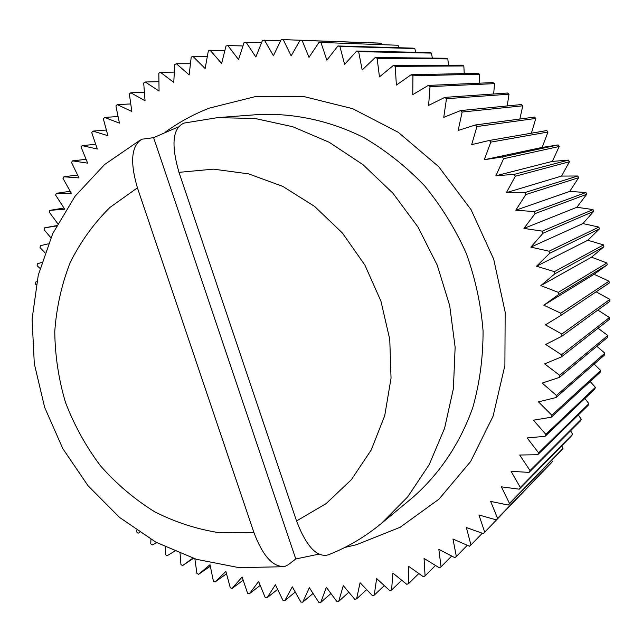 <?xml version="1.0" encoding="UTF-8"?>
<svg xmlns="http://www.w3.org/2000/svg" width="642" height="642" viewBox="0 0 642 642"><rect width="100%" height="100%" fill="white"/><g stroke="black" fill="none" stroke-linecap="round" stroke-linejoin="round"><path stroke-width="0.96" d="M207.326 56.528L192.969 56.392L191.212 57.098L189.165 74.897L176.373 63.735L174.68 64.569L173.789 82.417L160.436 72.281L158.815 73.244L159.064 91.052L145.228 81.991L143.696 83.067L145.06 100.762L130.824 92.793L129.363 93.981L131.835 111.475L117.261 104.622L115.897 105.914L119.428 123.136L104.606 117.422L103.338 118.802L107.904 135.679L92.897 131.104L91.734 132.581L97.303 149.032L82.184 145.614L81.125 147.17L87.649 163.14L72.49 160.869L71.543 162.498L78.982 177.914L63.863 176.799L63.028 178.492L71.342 193.298L56.319 193.322L55.597 195.072L64.73 209.204L49.883 210.359L49.273 212.157L57.716 223.585M178.219 126.939L153.615 137.661L141.866 139.21C131.329 145.75 129.853 161.961 137.428 187.833L253.927 532.571C263.011 556.453 273.372 567.721 285.016 566.364L288.523 564.559L295.769 558.957L318.753 554.19M178.99 172.345L296.548 520.959C306.378 546.583 316.996 557.866 328.407 554.816C347.499 547.273 365.113 536.848 381.244 523.559L407.75 496.82L429.153 464.736L444.585 428.286L453.388 388.683L455.138 347.274L449.681 305.536L437.17 264.994L418.038 227.124L393.008 193.29L363.011 164.689L329.185 142.275L292.784 126.739L255.107 118.489L217.461 117.638L183.997 123.095C172.634 128.143 170.965 144.554 178.99 172.345L213.433 169.151L248.566 173.854L282.817 186.405L314.604 206.403L342.403 233.022L364.881 265.082L380.923 301.114L389.766 339.417L391.042 378.17L384.743 415.567L371.277 449.906L351.375 479.678L326.056 503.665L296.548 520.959M36.811 281.605L35.479 282.143L35.35 284.061L36.177 284.735M41.73 262.426L37.364 263.806L37.116 265.708L40.005 268.38M48.286 243.832L40.398 245.677L40.029 247.555L44.932 252.691M56.656 225.607L44.571 227.838L44.081 229.684L50.862 237.741M63.967 208.024L49.883 210.359M70.203 191.268L56.319 193.322M77.586 175.017L63.863 176.799M86.092 159.336L72.49 160.869M95.706 144.314L82.184 145.614M106.379 130.021L92.897 131.104M118.08 116.539L104.606 117.422M130.767 103.94L117.261 104.622M144.402 92.296L130.824 92.793M158.935 81.662L145.228 81.991M174.303 72.121L160.436 72.281M190.449 63.727L176.373 63.735M224.844 50.582L210.159 50.325L208.345 50.895L205.135 68.558L192.969 56.392M242.957 45.943L227.862 45.566L226 45.999L221.618 63.438L210.159 50.325M261.591 42.637L244.088 42.452L238.551 59.57L227.862 45.566M280.674 40.703L262.53 40.285L255.837 57.002L245.998 42.163M364.391 42.557L281.228 39.547L273.404 55.766L264.472 40.141M381.693 44.491L381.179 43.239L379.422 43.094L300.095 40.237L302.069 40.39L309.003 57.339L319.034 42.38L398.024 45.253L319.034 42.38M381.179 43.239L302.069 40.39M415.767 52.275L414.796 48.543L413.055 48.142L337.933 45.975L339.899 46.433L344.618 64.385L356.695 51.031L429.699 52.564L431.424 53.101L358.637 51.641L356.695 51.031M414.796 48.543L339.899 46.433M448.565 65.219L447.795 58.912L446.102 58.245L375.217 57.531L377.127 58.286L379.462 76.879L393.394 65.444L462.184 65.163L463.837 65.957L395.263 66.351L393.394 65.444M447.795 58.912L377.127 58.286M479.309 83.195L479.446 74.207L477.841 73.292L411.113 74.753L412.934 75.804L412.766 94.639L428.286 85.418L492.984 82.593L494.533 83.629L430.036 86.606L428.286 85.418M479.446 74.207L412.934 75.804M507.212 105.946L509.01 94.181L507.533 93.026L444.794 97.375L446.471 98.699L443.758 117.366L460.547 110.585L521.4 104.542L522.805 105.802L462.144 112.029L460.547 110.585M509.01 94.181L446.471 98.699M531.391 133.207L535.813 118.433L534.497 117.077L475.449 124.965L476.95 126.53L471.685 144.602L489.405 140.446L546.751 130.559L547.979 132.019L490.801 142.123L489.405 140.446M535.813 118.433L476.95 126.53M607.18 264.865L558.636 294.526L543.822 305.207L560.811 313.192L560.988 315.366L609.178 283.074L609.025 281.172L594.083 274.286L607.18 264.865L606.899 262.971L591.531 257.185L603.921 246.785L603.512 244.907L587.799 240.244L599.411 228.921L598.874 227.075L582.904 223.568L593.673 211.387L593.007 209.581L576.869 207.262L586.74 194.277L585.953 192.52L569.735 191.396L578.659 177.69L577.752 175.996L561.533 176.077L569.462 161.728L568.443 160.107L552.329 161.391L559.214 146.48L558.091 144.931L542.161 147.411L547.979 132.019M559.214 146.48L503.617 158.718L502.333 156.945L558.091 144.931M569.462 161.728L515.317 176.229L514.154 174.367L568.443 160.107M578.659 177.69L525.83 194.558L524.795 192.608L577.752 175.996M586.74 194.277L535.091 213.585L534.184 211.571L585.953 192.52M593.673 211.387L543.044 233.215L542.281 231.144L593.007 209.581M599.411 228.921L549.64 253.325L549.022 251.215L598.874 227.075M603.921 246.785L554.848 273.805L554.375 271.654L603.512 244.907M558.636 294.526L558.307 292.359L606.899 262.971M560.811 313.192L609.025 281.172M560.988 315.366L545.443 324.852L561.862 334.041L561.894 336.207L609.9 301.299L609.884 299.397L596.113 291.829M561.862 334.041L609.884 299.397M561.894 336.207L545.716 344.457L561.477 354.785L561.357 356.936L609.354 319.435L609.467 317.549L597.846 310.062M561.477 354.785L609.467 317.549M561.357 356.936L544.633 363.894L559.655 375.297L559.383 377.416L607.541 337.379L607.789 335.517L598.063 328.247M559.655 375.297L607.789 335.517M559.383 377.416L542.217 383.073L556.421 395.472L556.004 397.55L604.483 355.034L604.86 353.212L596.819 346.287M556.421 395.472L604.86 353.212M556.004 397.55L538.477 401.876L551.799 415.189L551.237 417.22L600.214 372.312L600.711 370.53L594.179 364.078M551.799 415.189L600.711 370.53M551.237 417.22L533.454 420.197L545.828 434.353L545.13 436.311L594.749 389.1L595.375 387.375L590.183 381.5M545.828 434.353L595.375 387.375M545.13 436.311L527.186 437.94L538.558 452.851L537.723 454.737L588.136 405.335L588.883 403.674L584.886 398.481M538.558 452.851L588.883 403.674M537.723 454.737L519.715 455.017L530.035 470.586L529.072 472.384L580.424 420.911L581.283 419.322L578.346 414.925M530.035 470.586L581.283 419.322M529.072 472.384L511.096 471.34L520.317 487.471L519.242 489.18L571.661 435.757L572.624 434.249L570.61 430.75M520.317 487.471L572.624 434.249M519.242 489.18L501.386 486.829L509.483 503.424L508.287 505.029L561.902 449.809L562.97 448.381L561.742 445.869M509.483 503.424L562.97 448.381M508.287 505.029L490.648 501.402L497.59 518.367L496.29 519.868L551.213 462.986L552.369 461.654L551.791 460.226M497.59 518.367L552.369 461.654M194.863 558.829L196.917 573.442L198.611 574.309L210.014 564.695L213.401 581.203L215.142 581.941L225.872 571.404L230.309 587.815L232.099 588.433L242.098 577.006L247.587 593.24L249.409 593.738L258.63 581.467L265.162 597.445L267.008 597.814L275.394 584.75L282.953 600.406L284.815 600.639L292.319 586.828L300.889 602.084L302.759 602.18L309.332 587.679L318.881 602.461L320.759 602.421L326.345 587.286L336.849 601.514L338.719 601.337L343.293 585.632L354.721 599.235L356.575 598.914L360.082 582.719L372.392 595.615L374.222 595.158L376.637 578.538L389.79 590.656L391.58 590.062L392.88 573.089L406.811 584.356L408.561 583.626L408.713 566.396L423.383 576.749L425.076 575.882L424.057 558.468L439.409 567.833L441.038 566.83L438.839 549.327L454.793 557.649L456.358 556.518L452.971 539.007L469.462 546.23L470.947 544.97L466.365 527.547L483.322 533.622L540.821 473.748M470.947 544.97L482.294 533.253M456.358 556.518L467.304 545.291M441.038 566.83L451.687 556.028M425.076 575.882L435.501 565.45M408.561 583.626L418.825 573.531M391.58 590.062L401.732 580.256M374.222 595.158L384.317 585.616M356.575 598.914L366.662 589.605M338.719 601.337L348.839 592.237M320.759 602.421L330.943 593.513M302.759 602.18L313.055 593.441M284.815 600.639L295.248 592.044M267.008 597.814L277.617 589.356M249.409 593.738L260.235 585.384M232.099 588.433L243.174 580.183M215.142 581.941L226.514 573.779M198.611 574.309L210.319 566.204M180.089 553.573L180.94 564.591L182.577 565.562L193.403 558.363M165.419 547.104L165.524 554.688L167.105 555.771L174.496 551.261M150.958 539.408L150.734 543.782L152.25 544.962L156.768 542.659M136.794 530.469L136.626 531.921L138.062 533.205L139.795 532.483M192.833 558.179L182.577 565.562M496.29 519.868L478.948 514.996L484.718 532.234M554.848 273.805L540.837 285.618L558.307 292.359M549.64 253.325L536.519 266.221L554.375 271.654M543.044 233.215L530.878 247.114L549.022 251.215M535.091 213.585L523.952 228.408L542.281 231.144M525.83 194.558L515.783 210.215L534.184 211.571M515.317 176.229L506.41 192.64L524.795 192.608M503.617 158.718L495.889 175.78L514.154 174.367M490.801 142.123L484.293 159.738L502.333 156.945M462.144 112.029L458.147 130.446L475.449 124.965M430.036 86.606L428.599 105.408L444.794 97.375M395.263 66.351L396.363 85.113L411.113 74.753M358.637 51.641L362.184 69.962L375.217 57.531M321.008 42.685L326.858 60.179L337.933 45.975M283.194 39.547L291.155 55.87L300.095 40.237M44.571 227.838L56.456 225.992M398.851 47.733L398.024 45.253M432.371 58.109L431.424 53.101M464.246 73.589L463.837 65.957M493.674 93.989L494.533 83.629M519.827 119.035L522.805 105.802M594.083 274.286L543.822 305.207M591.531 257.185L540.837 285.618M587.799 240.244L536.519 266.221M582.904 223.568L530.878 247.114M576.869 207.262L523.952 228.408M569.735 191.396L515.783 210.215M561.533 176.077L506.41 192.64M552.329 161.391L495.889 175.78M542.161 147.411L484.293 159.738M153.615 137.661L295.769 558.957M381.244 523.559L412.493 497.686C439.417 474.133 460.242 443.197 472.873 407.325C479.751 382.68 483.145 357.177 483.065 330.815C480.938 304.364 475.329 278.516 466.236 253.269C455.258 228.777 441.359 206.275 424.539 185.755C406.306 166.711 386.155 150.71 364.102 137.733C330.116 120.672 293.659 112.856 257.915 114.581L217.461 117.638M165.708 131.859C179.19 122.092 193.74 114.172 209.372 108.097L255.524 96.565L304.123 96.629L352.635 108.675L398.361 132.364L438.638 166.639L471.067 209.693L493.682 259.127L505.158 312.068L504.901 365.45L493.08 416.209L470.594 461.566L438.951 499.179L400.11 527.299L356.286 544.785L344.89 547.409M137.428 187.833L109.878 207.478C93.684 223.536 80.419 241.978 70.082 262.803C61.6 284.623 56.496 307.478 54.771 331.384C55.011 355.467 58.599 379.197 65.54 402.566C74.295 425.333 85.94 446.423 100.473 465.819C116.451 483.924 134.475 499.219 154.545 511.714C175.483 522.339 197.295 529.377 219.981 532.812L253.927 532.571M282.239 566.75L238.96 567.64L196.308 559.278L155.958 542.225L119.42 517.332L88.002 485.697L62.788 448.589L44.667 407.421L34.299 363.717L32.1 319.074L38.263 275.153L52.708 233.648L75.05 196.243L104.582 164.545L140.269 140.036"/></g></svg>
